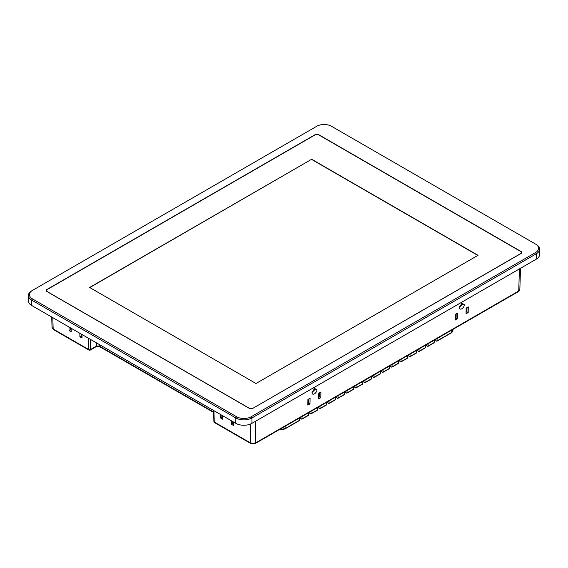 <?xml version="1.0" encoding="UTF-8"?>
<svg xmlns="http://www.w3.org/2000/svg" width="568" height="568" viewBox="0 0 568 568"><rect width="100%" height="100%" fill="white"/><g stroke="black" fill="none" stroke-linecap="round" stroke-linejoin="round"><path stroke-width="0.85" d="M517.846 291.49L519.855 289.453L518.477 291.554L255.451 443.409L250.602 443.409L214.526 422.585A1.264 0.731 120 0 1 214.264 422.024L251.233 443.345M519.408 268.92L518.74 290.993L255.714 442.848L253.023 443.501L250.339 442.848L250.339 424.104M95.672 346.523L96.567 346.019L99.251 346.019L100.153 346.523M436.629 341.141L437.069 340.899L436.629 341.141L434.967 339.763M434.605 340.388L434.967 340.182M427.626 346.338L428.066 346.097L427.626 346.338L425.964 344.968M425.602 345.585L425.964 345.379M418.623 351.535L419.063 351.294L418.623 351.535L416.962 350.165M416.6 350.783L416.962 350.577M409.62 356.732L410.06 356.491L409.62 356.732L407.959 355.362M407.597 355.987L407.959 355.774M400.618 361.937L401.058 361.695L400.618 361.937L398.956 360.559M398.594 361.184L398.949 360.971M391.615 367.134L392.055 366.892L391.615 367.134L389.946 365.756M389.584 366.381L389.946 366.168M382.605 372.331L383.045 372.09L382.605 372.331L380.943 370.954M380.581 371.579L380.943 371.373M373.602 377.528L374.042 377.287L373.602 377.528L371.941 376.151M371.579 376.776L371.941 376.57M364.599 382.725L365.039 382.484L364.599 382.725L362.938 381.355M362.576 381.973L362.938 381.767M355.596 387.923L356.037 387.681L355.596 387.923L353.935 386.552M353.573 387.17L353.935 386.964M346.594 393.12L347.034 392.878L346.594 393.12L344.932 391.75M344.57 392.374L344.932 392.161M337.591 398.324L338.031 398.083L337.591 398.324L335.929 396.947M335.567 397.572L335.929 397.359M328.588 403.521L329.028 403.28L328.588 403.521L326.927 402.144M326.564 402.769L326.919 402.556M319.585 408.719L320.025 408.477L319.585 408.719L317.917 407.341M317.555 407.966L317.917 407.76M310.575 413.916L311.015 413.674L310.575 413.916L308.914 412.538M308.552 413.163L308.914 412.957M301.572 419.113L302.013 418.872L301.572 419.113L299.911 417.743M299.549 418.36L299.911 418.154M437.09 338.542L437.069 340.899L451.12 332.784L452.973 330.299C452.305 332.095 451.645 333.018 450.992 333.061L436.941 341.176M428.087 343.739L428.066 346.097L434.534 342.362L434.619 339.969M434.534 342.362L434.08 342.618M419.085 348.937L419.063 351.294L425.531 347.566L425.617 345.166M425.531 347.566L425.07 347.815M410.082 354.134L410.06 356.491L416.521 352.764L416.614 350.364M416.521 352.764L416.067 353.012M401.079 359.331L401.058 361.695L407.519 357.961L407.611 355.561M407.519 357.961L407.064 358.209M392.069 364.535L392.055 366.892L398.516 363.158L398.608 360.758M398.516 363.158L398.061 363.406M383.066 369.732L383.045 372.09L389.513 368.355L389.605 365.955M389.513 368.355L389.059 368.604M374.063 374.93L374.042 377.287L380.51 373.552L380.595 371.152M380.51 373.552L380.056 373.801M365.061 380.127L365.039 382.484L371.507 378.75L371.593 376.357M371.507 378.75L371.053 379.005M356.058 385.324L356.037 387.681L362.505 383.954L362.59 381.554M362.505 383.954L362.05 384.202M347.055 390.521L347.034 392.878L353.502 389.151L353.587 386.751M353.502 389.151L353.04 389.399M338.052 395.719L338.031 398.083L344.492 394.348L344.584 391.948M344.492 394.348L344.038 394.597M329.049 400.923L329.028 403.28L335.489 399.545L335.581 397.146M335.489 399.545L335.035 399.794M320.04 406.12L320.025 408.477L326.486 404.743L326.579 402.343M326.486 404.743L326.032 404.991M311.037 411.317L311.015 413.674L317.484 409.94L317.576 407.54M317.484 409.94L317.029 410.188M302.034 416.514L302.013 418.872L308.481 415.137L308.566 412.744M308.481 415.137L308.026 415.393M299.563 417.941L299.478 420.341L299.024 420.59M279.321 429.628L285.115 428.634L299.478 420.341M222.748 417.075L222.095 417.452M222.762 417.835L221.889 417.331L220.632 418.055L220.576 414.534M221.854 415.272L221.889 417.331M232.695 421.527L232.724 423.593L231.474 424.317L231.417 420.789M233.597 424.097L232.724 423.593M314.289 388.817L314.573 389.612L312.35 392.069M318.698 397.394L319.571 396.89L319.635 392.715M307.856 403.656L308.729 403.152L308.793 398.97M461.656 303.731L461.947 304.526L459.725 306.983M466.072 312.308L466.946 311.804L467.002 307.629M456.168 313.884L456.104 318.066L455.231 318.57M466.044 313.77L466.129 308.133L468.28 306.89L468.195 312.528L466.044 313.77M457.354 318.79L455.209 320.032L455.295 314.388L457.446 313.145L457.354 318.79L456.104 318.066M318.669 398.857L318.762 393.219L320.906 391.977L320.821 397.614L318.669 398.857M307.835 405.119L307.92 399.474L310.071 398.232L309.986 403.876L307.835 405.119M312.066 392.531L314.573 388.342L316.901 389.74C316.972 393.312 311.811 396.13 312.066 392.531L312.066 392.58M459.441 307.444L461.94 303.255L464.276 304.654C464.347 308.232 459.185 311.051 459.441 307.444L459.441 307.494M222.727 415.776L222.784 419.298L220.632 418.055M233.569 422.031L233.625 425.56L231.474 424.317M308.729 403.152L309.986 403.876M319.571 396.89L320.821 397.614M313.934 388.789L314.75 389.712L312.428 392.119L312.151 391.792M466.946 311.804L468.195 312.528M461.308 303.702L462.125 304.633L459.803 307.032L459.526 306.706M464.276 304.654L462.125 304.633M316.901 389.74L314.75 389.712M54.052 329.504L52.043 327.502L51.731 317.05M81.991 334.524L82.048 338.045L79.896 336.803L79.84 333.281M71.156 328.261L71.206 331.79L69.055 330.548L69.005 327.019M82.026 336.583L81.153 336.079L79.896 336.803M81.117 334.019L81.153 336.079M71.185 330.327L70.311 329.823L69.055 330.548M70.283 327.757L70.311 329.823M88.7 338.393L88.7 349.526A1.264 0.731 -60 0 0 88.963 350.094A1.264 1.264 0 0 0 90.234 350.094A1.264 0.731 -120 0 0 90.489 349.526L90.489 339.43M32.454 298.889L31.737 300.131A11.403 6.582 180 0 1 28.4 295.474L28.4 300.855A11.403 6.582 -0 0 0 31.737 305.506L235.826 423.33A11.403 6.582 -0 0 0 251.951 423.33L536.263 259.185A11.403 6.582 -0 0 0 539.6 254.535L539.6 249.153A11.403 6.582 180 0 1 536.263 253.811L535.546 252.568L251.233 416.713A10.387 5.999 180 0 1 236.544 416.713L32.454 298.889A10.387 5.999 180 0 1 32.454 290.404L316.766 126.259A10.387 5.999 180 0 1 331.456 126.259L535.546 244.084A10.387 5.999 180 0 1 535.546 252.568M252.845 408.335L520.984 253.527A2.535 1.463 -0 0 0 521.729 252.49A2.535 1.463 -0 0 0 520.984 251.454L318.691 134.666A2.535 1.463 -0 0 0 315.112 134.666L46.967 289.474A2.535 1.463 -0 0 0 46.228 290.511A2.535 1.463 -0 0 0 46.967 291.54L249.26 408.335A2.535 1.463 -0 0 0 252.845 408.335L520.714 253.576A2.535 1.463 -0 0 0 521.46 252.54A2.535 1.463 -0 0 0 520.714 251.51L318.691 134.872A2.535 1.463 -0 0 0 315.112 134.872L47.236 289.524A2.535 1.463 -0 0 0 46.498 290.56A2.535 1.463 -0 0 0 47.236 291.597L249.26 408.229A2.535 1.463 -0 0 0 252.845 408.229M46.257 290.717A2.535 1.463 180 0 1 46.59 290.17M521.367 252.149A2.535 1.463 180 0 1 521.701 252.696M46.519 290.738A2.535 1.463 -0 0 0 46.498 290.923A2.535 1.463 -0 0 0 46.548 291.221M521.403 253.207A2.535 1.463 -0 0 0 521.46 252.902A2.535 1.463 -0 0 0 521.438 252.724M255.983 383.506L478.029 255.309L311.662 159.26L89.616 287.458L255.983 383.506M311.662 159.26L89.794 287.557M477.851 255.415L311.662 159.466M28.4 295.474A11.403 6.582 180 0 1 31.737 290.816L32.454 290.404M31.737 305.506L31.737 300.131L235.826 417.956L236.544 416.713M251.233 416.713L251.951 417.956A11.403 6.582 180 0 1 235.826 417.956L235.826 423.33M251.951 423.33L251.951 417.956L536.263 253.811L536.263 259.185M535.546 244.084L536.263 244.496A11.403 6.582 180 0 1 539.6 249.153M255.714 421.165L255.714 442.848L254.819 443.345M99.251 344.485L99.251 346.019L213.603 412.041M451.233 330.377L451.12 332.784L450.672 333.033M285.115 428.634L284.667 428.875L285.115 428.634L285.115 426.284M214.526 422.585A1.264 1.264 0 0 1 213.895 421.527A1.264 0.731 -1.7 0 0 214.264 422.024L213.923 410.685M52.817 317.675L53.158 329.007L88.7 349.526A1.264 0.76 0 0 0 90.489 349.526L96.567 346.019L96.567 342.937M213.618 412.46L99.514 346.586L96.304 346.586L90.234 350.094M427.938 346.373L434.392 342.646M418.935 351.571L425.389 347.843M409.933 356.768L416.387 353.04M400.93 361.965L407.384 358.238M391.927 367.162L398.381 363.435M382.924 372.36L389.378 368.639M373.921 377.564L380.375 373.836M364.912 382.761L371.373 379.034M355.909 387.958L362.363 384.231M346.906 393.155L353.36 389.428M337.903 398.353L344.357 394.625M328.9 403.55L335.354 399.822M319.898 408.747L326.351 405.027M310.895 413.951L317.349 410.224M301.892 419.149L308.346 415.421M278.98 429.827L281.806 429.891L284.98 428.911L299.343 420.618M453.015 329.348L452.973 330.306M520.494 268.295L519.848 289.488M213.895 421.527L213.561 410.479M88.963 350.094L53.42 329.568L52.043 327.502M521.46 252.902L521.46 252.54M46.498 290.923L46.498 290.56"/></g></svg>
